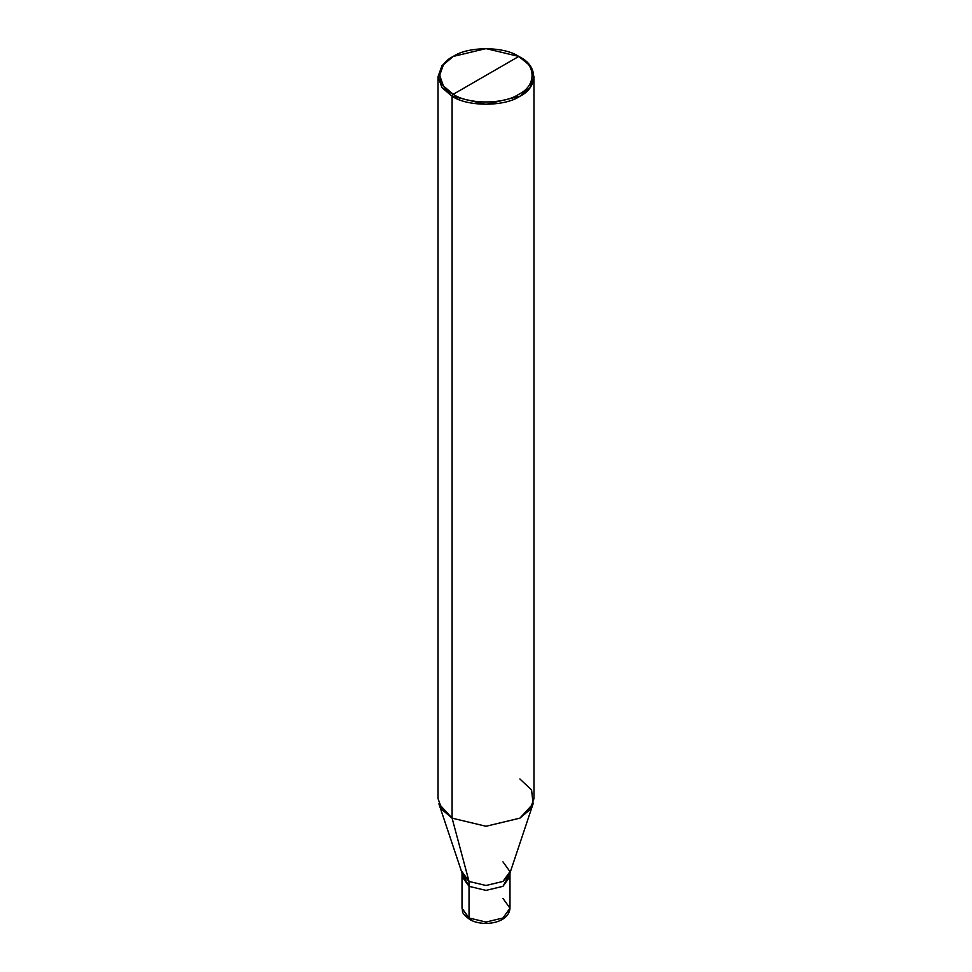 <?xml version="1.0" encoding="UTF-8"?>
<svg xmlns="http://www.w3.org/2000/svg" width="972" height="972" viewBox="0 0 972 972"><rect width="100%" height="100%" fill="white"/><g stroke="black" fill="none" stroke-linecap="round" stroke-linejoin="round"><path stroke-width="1.46" d="M462.016 872.978L462.016 908.2C463.28 911.772 460.096 912.161 469.707 919.451L462.016 908.2L469.039 917.993L469.039 886.343L462.016 876.55L469.039 886.343L486 890.388L502.961 886.343L509.607 874.107L502.961 886.343L486 890.388L469.039 886.343L469.039 917.993L469.707 919.451L471.298 919.293M469.039 886.343L462.393 874.107L469.039 886.343L486 890.388L502.961 886.343L509.984 876.55L502.961 886.343L486 890.388L469.039 886.343L469.039 881.446L469.039 886.343M469.707 919.451C482.367 927.179 508.951 923.607 509.984 908.2L502.961 917.993L486 922.051L469.039 917.993L486 922.051L502.961 917.993L509.984 908.2L502.961 898.407M462.016 871.653L469.039 881.446L452.089 818.157L452.089 96.252L486 104.369L519.911 96.252L530.019 87.674L533.968 76.679L530.019 65.671L518.781 56.437C536.471 64.954 536.471 85.779 518.781 94.296C504.031 104.502 467.969 104.502 453.219 94.296L518.781 56.437L486 48.6L453.219 56.437L443.451 64.735L439.636 75.366L443.451 85.998L453.219 94.296L452.089 96.252L452.089 818.157L469.039 881.446L462.453 874.278L438.907 803.82L452.089 818.157L441.981 809.579L438.032 798.571L438.032 76.679L441.981 87.674L452.089 96.252L441.981 87.674L438.032 76.679L441.981 65.671L452.089 57.093L441.981 65.671L438.032 76.679M453.219 94.296C435.529 85.779 435.529 64.954 453.219 56.437C467.969 46.231 504.031 46.231 518.781 56.437L453.219 94.296C467.969 104.502 504.031 104.502 518.781 94.296C536.471 85.779 536.471 64.954 518.781 56.437L519.911 57.093C538.209 65.902 538.209 87.444 519.911 96.252C504.65 106.823 467.35 106.823 452.089 96.252L453.219 94.296M533.968 76.679L533.968 798.571L530.019 809.579L519.911 818.157L486 826.273L452.089 818.157L486 826.273L519.911 818.157L533.093 803.82L509.547 874.278L502.961 881.446L486 885.492L469.039 881.446L486 885.492L502.961 881.446L509.984 871.653L502.961 861.86M533.093 803.82L531.587 789.969L519.911 778.997M509.984 908.2L509.984 872.978M452.089 57.093L453.219 56.437M519.911 57.093L518.781 56.437"/></g></svg>
